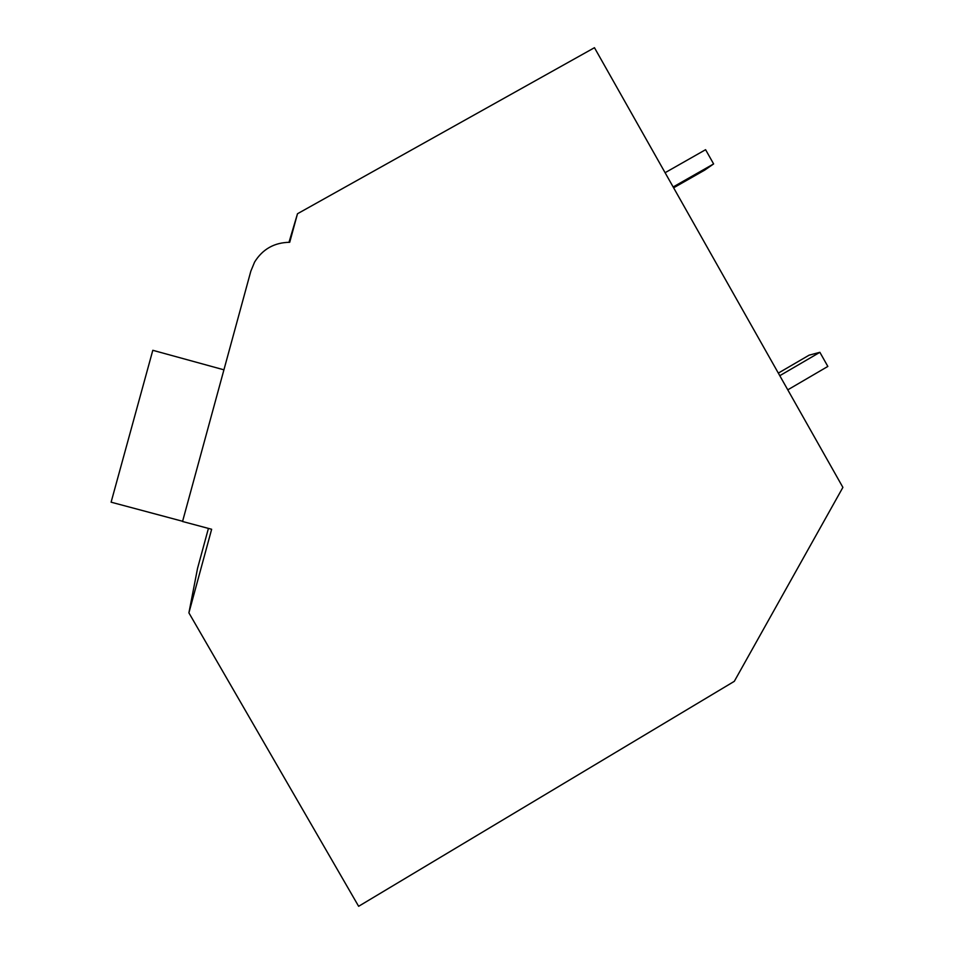 <?xml version="1.0" encoding="UTF-8"?>
<svg xmlns="http://www.w3.org/2000/svg" width="954" height="954" viewBox="0 0 954 954"><rect width="100%" height="100%" fill="white"/><g stroke="black" fill="none" stroke-linecap="round" stroke-linejoin="round"><path stroke-width="1.43" d="M188.904 612.862L358.632 906.3L734.306 681.335L842.895 487.387L594.461 47.7L297.493 213.744L289.718 242.292C274.382 242.495 262.672 249.077 254.611 262.04L250.842 271.139L182.548 521.492L211.645 529.267L188.904 612.862L197.55 568.346L208.425 528.409M297.493 213.744L289.002 242.28M223.928 369.818L152.807 350.297L111.105 502.186L182.608 521.278M778.321 373.109L809.123 355.162L819.88 352.312L827.845 366.431L787.777 389.84M819.88 352.312L779.788 375.697M665.093 172.71L705.59 149.695L713.616 163.933L704.708 170.11L673.619 187.807M713.616 163.933L673.154 186.972"/></g></svg>
